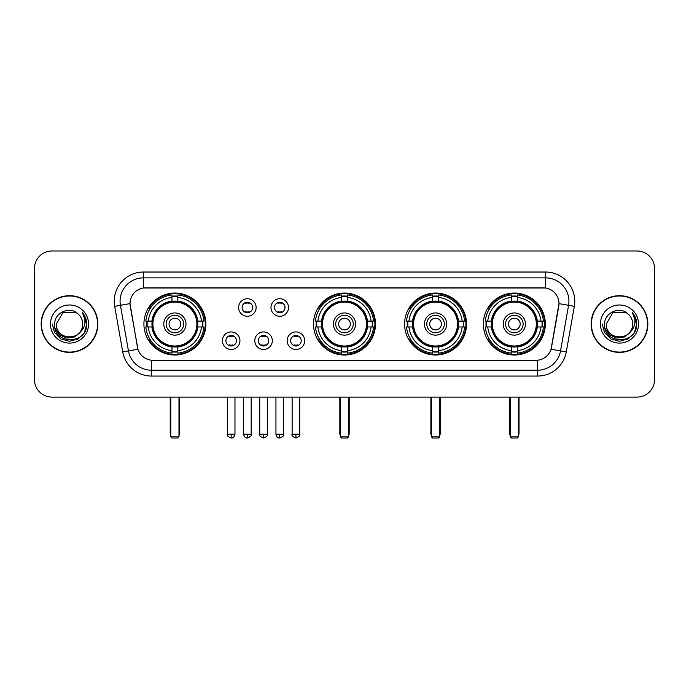 <?xml version="1.0" encoding="UTF-8"?>
<svg xmlns="http://www.w3.org/2000/svg" width="689" height="689" viewBox="0 0 689 689"><rect width="100%" height="100%" fill="white"/><g stroke="black" fill="none" stroke-linecap="round" stroke-linejoin="round"><path stroke-width="1.03" d="M313.521 324.045A30.979 30.979 0 0 0 344.5 355.016A30.979 30.979 0 0 0 375.479 324.045A30.979 30.979 0 0 0 344.5 293.066A30.979 30.979 0 0 0 313.521 324.045M404.581 324.045A30.979 30.979 0 0 0 435.56 355.016A30.979 30.979 0 0 0 466.531 324.045A30.979 30.979 0 0 0 435.56 293.066A30.979 30.979 0 0 0 404.581 324.045M483.368 324.045A30.979 30.979 0 0 0 514.339 355.016A30.979 30.979 0 0 0 545.318 324.045A30.979 30.979 0 0 0 514.339 293.066A30.979 30.979 0 0 0 483.368 324.045M143.915 324.045A30.979 30.979 0 0 0 174.894 355.016A30.979 30.979 0 0 0 205.865 324.045A30.979 30.979 0 0 0 174.894 293.066A30.979 30.979 0 0 0 143.915 324.045M239.944 340.702A8.768 8.768 0 0 1 231.177 349.469A8.768 8.768 0 0 1 222.409 340.702A8.768 8.768 0 0 1 231.177 331.934A8.768 8.768 0 0 1 239.944 340.702M225.914 340.702A5.262 5.262 0 0 0 231.177 345.964A5.262 5.262 0 0 0 236.439 340.702A5.262 5.262 0 0 0 231.177 335.44A5.262 5.262 0 0 0 225.914 340.702M272.319 340.702A8.768 8.768 0 0 1 263.551 349.469A8.768 8.768 0 0 1 254.784 340.702A8.768 8.768 0 0 1 263.551 331.934A8.768 8.768 0 0 1 272.319 340.702M258.297 340.702A5.262 5.262 0 0 0 263.551 345.964A5.262 5.262 0 0 0 268.813 340.702A5.262 5.262 0 0 0 263.551 335.44A5.262 5.262 0 0 0 258.297 340.702M304.702 340.702A8.768 8.768 0 0 1 295.934 349.469A8.768 8.768 0 0 1 287.167 340.702A8.768 8.768 0 0 1 295.934 331.934A8.768 8.768 0 0 1 304.702 340.702M290.672 340.702A5.262 5.262 0 0 0 295.934 345.964A5.262 5.262 0 0 0 301.196 340.702A5.262 5.262 0 0 0 295.934 335.44A5.262 5.262 0 0 0 290.672 340.702M256.127 307.501A8.768 8.768 0 0 1 247.368 316.268A8.768 8.768 0 0 1 238.601 307.501A8.768 8.768 0 0 1 247.368 298.742A8.768 8.768 0 0 1 256.127 307.501M242.106 307.501A5.262 5.262 0 0 0 247.368 312.763A5.262 5.262 0 0 0 252.622 307.501A5.262 5.262 0 0 0 247.368 302.247A5.262 5.262 0 0 0 242.106 307.501M288.51 307.501A8.768 8.768 0 0 1 279.743 316.268A8.768 8.768 0 0 1 270.975 307.501A8.768 8.768 0 0 1 279.743 298.742A8.768 8.768 0 0 1 288.51 307.501M274.48 307.501A5.262 5.262 0 0 0 279.743 312.763A5.262 5.262 0 0 0 285.005 307.501A5.262 5.262 0 0 0 279.743 302.247A5.262 5.262 0 0 0 274.48 307.501M122.711 351.915L114.675 306.329A29.222 29.222 0 0 1 143.45 272.026L545.55 272.026A29.222 29.222 0 0 1 574.325 306.329L566.289 351.915A29.222 29.222 0 0 1 537.515 376.056L151.485 376.056A29.222 29.222 0 0 1 122.711 351.915L137.946 349.228L130.247 306.329A15.778 15.778 0 0 1 145.784 287.813L543.216 287.813A15.778 15.778 0 0 1 558.753 306.329L551.536 347.239A15.778 15.778 0 0 1 535.999 360.278L153.001 360.278A15.778 15.778 0 0 1 137.464 347.239L130.006 303.625L120.429 305.313A23.374 23.374 0 0 1 143.45 277.874L545.55 277.874A23.374 23.374 0 0 1 568.571 305.313L560.536 350.899A23.374 23.374 0 0 1 537.515 370.217L151.485 370.217A23.374 23.374 0 0 1 128.464 350.899L120.429 305.313A23.374 23.374 0 0 1 120.075 301.248M146.697 326.965A28.344 28.344 0 0 1 146.697 321.126M486.15 326.965A28.344 28.344 0 0 1 486.15 321.126M407.363 326.965A28.344 28.344 0 0 1 407.363 321.126M316.303 326.965A28.344 28.344 0 0 1 316.303 321.126M41.168 324.045A28.344 28.344 0 0 0 69.52 352.389A28.344 28.344 0 0 0 97.864 324.045A28.344 28.344 0 0 0 69.52 295.702A28.344 28.344 0 0 0 41.168 324.045M591.136 324.045A28.344 28.344 0 0 0 619.48 352.389A28.344 28.344 0 0 0 647.832 324.045A28.344 28.344 0 0 0 619.48 295.702A28.344 28.344 0 0 0 591.136 324.045M143.45 272.026L143.45 287.985L545.55 287.985L545.55 272.026M130.006 303.591L130.178 301.248M535.999 360.278L153.001 360.278M574.325 306.329L558.994 303.625L551.054 349.228L566.289 351.915M551.536 347.239L551.441 347.738M137.559 347.738L137.464 347.239M654.55 268.521A17.535 17.535 0 0 0 637.015 250.985L51.985 250.985A17.535 17.535 0 0 0 34.45 268.521L34.45 379.57A17.535 17.535 0 0 0 51.985 397.097L637.015 397.097A17.535 17.535 0 0 0 654.55 379.57L654.55 268.521L654.55 379.57M34.45 268.521L34.45 379.57M637.015 250.985L51.985 250.985M51.985 397.097L637.015 397.097M97.571 324.045A28.051 28.051 0 0 0 69.52 295.994A28.051 28.051 0 0 0 41.461 324.045A28.051 28.051 0 0 0 69.52 352.096A28.051 28.051 0 0 0 97.571 324.045M80.484 331.822L74.515 336.981L66.704 338.075L59.512 334.82L55.017 328.326M82.723 324.045C83.533 341.081 55.499 341.081 56.309 324.045L62.914 312.608L76.117 312.608L78.167 314.063C70.063 305.572 54.457 312.565 54.603 324.045C53.122 344.431 86.177 344.965 86.711 325.036L86.745 324.045C86.693 319.713 85.255 315.906 82.422 312.634C84.575 316.165 85.333 319.972 84.695 324.045C84.075 327.508 82.396 330.341 79.64 332.529A13.212 13.212 0 0 0 82.723 324.045C83.533 341.081 55.499 341.081 56.309 324.045L62.914 312.608L76.117 312.608L78.167 314.063L76.117 312.608L62.914 312.608L56.309 324.045C55.499 341.081 83.533 341.081 82.723 324.045A13.212 13.212 0 0 0 78.167 314.063M79.64 332.529C72.629 342.011 55.62 335.948 56.309 324.045M50.461 324.045A19.051 19.051 0 0 0 69.52 343.096A19.051 19.051 0 0 0 88.571 324.045A19.051 19.051 0 0 0 69.52 304.994A19.051 19.051 0 0 0 50.461 324.045M82.422 312.634L86.736 324.545L85.936 318.826L86.736 324.545L85.936 318.826L86.736 324.545L82.551 312.78L86.736 324.545L82.551 312.78L86.745 324.045L84.437 332.658L78.133 338.962L69.52 341.27L60.908 338.962L54.595 332.658L52.295 324.045M82.551 312.78L86.736 324.553M647.539 324.045A28.051 28.051 0 0 0 619.48 295.994A28.051 28.051 0 0 0 591.429 324.045A28.051 28.051 0 0 0 619.48 352.096A28.051 28.051 0 0 0 647.539 324.045M630.444 331.822L624.484 336.981L616.664 338.075L609.472 334.82L604.985 328.326M632.691 324.045C633.501 341.081 605.467 341.081 606.277 324.045L612.883 312.608L626.086 312.608L628.135 314.063C620.031 305.572 604.425 312.565 604.572 324.045C603.082 344.431 636.145 344.965 636.679 325.036L636.705 324.045C636.662 319.713 635.215 315.906 632.381 312.634C634.543 316.165 635.301 319.972 634.664 324.045C634.044 327.508 632.356 330.341 629.608 332.529A13.212 13.212 0 0 0 632.691 324.045C633.501 341.081 605.467 341.081 606.277 324.045L612.883 312.608L626.086 312.608L628.135 314.063L626.086 312.608L612.883 312.608L606.277 324.045C605.467 341.081 633.501 341.081 632.691 324.045A13.212 13.212 0 0 0 628.135 314.063M629.608 332.529C622.589 342.011 605.588 335.948 606.277 324.045M600.429 324.045A19.051 19.051 0 0 0 619.48 343.096A19.051 19.051 0 0 0 638.539 324.045A19.051 19.051 0 0 0 619.48 304.994A19.051 19.051 0 0 0 600.429 324.045M632.381 312.634L636.705 324.545L635.895 318.826L636.705 324.545L635.895 318.826L636.705 324.545L632.511 312.78L636.705 324.545L632.511 312.78L636.705 324.045L634.405 332.658L628.092 338.962L619.48 341.27L610.867 338.962L604.563 332.658L602.255 324.045M632.511 312.78L636.705 324.553M197.614 326.965A22.909 22.909 0 0 0 177.814 301.317L177.814 301.317A22.909 22.909 0 0 0 152.166 326.965A22.909 22.909 0 0 0 197.614 326.965L197.614 326.965A22.909 22.909 0 0 1 177.814 346.765L177.814 350.649A26.768 26.768 0 0 0 201.498 326.965L203.97 326.965A29.222 29.222 0 0 1 177.814 353.121L177.814 350.649M147.282 326.965A27.758 27.758 0 0 1 147.282 321.126M177.814 296.434A27.758 27.758 0 0 0 171.974 296.434M202.497 321.126A27.758 27.758 0 0 1 202.497 326.965M201.498 321.126L203.97 321.126A29.222 29.222 0 0 0 177.814 294.97L177.814 301.041A23.185 23.185 0 0 1 197.889 321.126L201.498 321.126A26.768 26.768 0 0 0 177.814 297.433M148.281 326.965L145.818 326.965A29.222 29.222 0 0 0 171.974 353.121L171.974 347.041A23.185 23.185 0 0 1 151.89 326.965L148.281 326.965A26.768 26.768 0 0 0 171.974 350.649M201.498 326.965L197.889 326.965A23.185 23.185 0 0 1 177.814 347.041L177.814 346.765M152.166 326.965L152.166 326.965A22.909 22.909 0 0 0 171.974 346.765M177.814 351.648A27.758 27.758 0 0 1 171.974 351.648M171.974 297.433L171.974 294.97A29.222 29.222 0 0 0 145.818 321.126L151.89 321.126A23.185 23.185 0 0 1 171.974 301.041L171.974 297.433A26.768 26.768 0 0 0 148.281 321.126M196.865 324.045A21.979 21.979 0 0 1 174.894 346.016A21.979 21.979 0 0 1 152.915 324.045A21.979 21.979 0 0 1 174.894 302.066A21.979 21.979 0 0 1 196.865 324.045M185.996 324.045A11.102 11.102 0 0 0 174.894 312.944A11.102 11.102 0 0 0 163.793 324.045A11.102 11.102 0 0 0 174.894 335.147A11.102 11.102 0 0 0 185.996 324.045M183.662 324.045A8.768 8.768 0 0 0 174.894 315.278A8.768 8.768 0 0 0 166.127 324.045A8.768 8.768 0 0 0 174.894 332.813A8.768 8.768 0 0 0 183.662 324.045M180.733 324.045A5.848 5.848 0 0 1 174.894 329.885A5.848 5.848 0 0 1 169.046 324.045A5.848 5.848 0 0 1 174.894 318.197A5.848 5.848 0 0 1 180.733 324.045A5.848 5.848 0 0 1 174.894 329.885A5.848 5.848 0 0 1 169.046 324.045A5.848 5.848 0 0 1 174.894 318.197A5.848 5.848 0 0 1 180.733 324.045M150.297 308.267L148.919 308.267A30.394 30.394 0 0 1 205.288 324.045A30.394 30.394 0 0 1 148.919 339.823L150.297 339.823M170.803 397.097L170.803 436.843L178.985 436.843L178.985 397.097M170.803 436.843L171.974 438.015L177.814 438.015L178.985 436.843M367.22 326.965A22.909 22.909 0 0 0 347.42 301.317L347.42 301.317A22.909 22.909 0 0 0 321.78 326.965A22.909 22.909 0 0 0 367.22 326.965L367.22 326.965A22.909 22.909 0 0 1 347.42 346.765L347.42 350.649A26.768 26.768 0 0 0 371.104 326.965L373.576 326.965A29.222 29.222 0 0 1 347.42 353.121L347.42 350.649M316.897 326.965A27.758 27.758 0 0 1 316.897 321.126M347.42 296.434A27.758 27.758 0 0 0 341.58 296.434M372.103 321.126A27.758 27.758 0 0 1 372.103 326.965M371.104 321.126L373.576 321.126A29.222 29.222 0 0 0 347.42 294.97L347.42 301.041A23.185 23.185 0 0 1 367.495 321.126L371.104 321.126A26.768 26.768 0 0 0 347.42 297.433M317.896 326.965L315.424 326.965A29.222 29.222 0 0 0 341.58 353.121L341.58 347.041A23.185 23.185 0 0 1 321.505 326.965L317.896 326.965A26.768 26.768 0 0 0 341.58 350.649M371.104 326.965L367.495 326.965A23.185 23.185 0 0 1 347.42 347.041L347.42 346.765M321.78 326.965L321.78 326.965A22.909 22.909 0 0 0 341.58 346.765M347.42 351.648A27.758 27.758 0 0 1 341.58 351.648M341.58 297.433L341.58 294.97A29.222 29.222 0 0 0 315.424 321.126L321.505 321.126A23.185 23.185 0 0 1 341.58 301.041L341.58 297.433A26.768 26.768 0 0 0 317.896 321.126M366.479 324.045A21.979 21.979 0 0 1 344.5 346.016A21.979 21.979 0 0 1 322.521 324.045A21.979 21.979 0 0 1 344.5 302.066A21.979 21.979 0 0 1 366.479 324.045M355.602 324.045A11.102 11.102 0 0 0 344.5 312.944A11.102 11.102 0 0 0 333.398 324.045A11.102 11.102 0 0 0 344.5 335.147A11.102 11.102 0 0 0 355.602 324.045M353.268 324.045A8.768 8.768 0 0 0 344.5 315.278A8.768 8.768 0 0 0 335.732 324.045A8.768 8.768 0 0 0 344.5 332.813A8.768 8.768 0 0 0 353.268 324.045M350.348 324.045A5.848 5.848 0 0 1 344.5 329.885A5.848 5.848 0 0 1 338.652 324.045A5.848 5.848 0 0 1 344.5 318.197A5.848 5.848 0 0 1 350.348 324.045A5.848 5.848 0 0 1 344.5 329.885A5.848 5.848 0 0 1 338.652 324.045A5.848 5.848 0 0 1 344.5 318.197A5.848 5.848 0 0 1 350.348 324.045M319.903 308.267L318.525 308.267A30.394 30.394 0 0 1 374.894 324.045A30.394 30.394 0 0 1 318.525 339.823L319.903 339.823M340.409 397.097L340.409 436.843L348.591 436.843L348.591 397.097M340.409 436.843L341.58 438.015L347.42 438.015L348.591 436.843M458.28 326.965A22.909 22.909 0 0 0 438.48 301.317L438.48 301.317A22.909 22.909 0 0 0 412.832 326.965A22.909 22.909 0 0 0 458.28 326.965L458.28 326.965A22.909 22.909 0 0 1 438.48 346.765L438.48 350.649A26.768 26.768 0 0 0 462.164 326.965L464.636 326.965A29.222 29.222 0 0 1 438.48 353.121L438.48 350.649M407.948 326.965A27.758 27.758 0 0 1 407.948 321.126M438.48 296.434A27.758 27.758 0 0 0 432.632 296.434M463.163 321.126A27.758 27.758 0 0 1 463.163 326.965M462.164 321.126L464.636 321.126A29.222 29.222 0 0 0 438.48 294.97L438.48 301.041A23.185 23.185 0 0 1 458.555 321.126L462.164 321.126A26.768 26.768 0 0 0 438.48 297.433M408.947 326.965L406.484 326.965A29.222 29.222 0 0 0 432.632 353.121L432.632 347.041A23.185 23.185 0 0 1 412.556 326.965L408.947 326.965A26.768 26.768 0 0 0 432.632 350.649M462.164 326.965L458.555 326.965A23.185 23.185 0 0 1 438.48 347.041L438.48 346.765M412.832 326.965L412.832 326.965A22.909 22.909 0 0 0 432.632 346.765M438.48 351.648A27.758 27.758 0 0 1 432.632 351.648M432.632 297.433L432.632 294.97A29.222 29.222 0 0 0 406.484 321.126L412.556 321.126A23.185 23.185 0 0 1 432.632 301.041L432.632 297.433A26.768 26.768 0 0 0 408.947 321.126M457.53 324.045A21.979 21.979 0 0 1 435.56 346.016A21.979 21.979 0 0 1 413.581 324.045A21.979 21.979 0 0 1 435.56 302.066A21.979 21.979 0 0 1 457.53 324.045M446.661 324.045A11.102 11.102 0 0 0 435.56 312.944A11.102 11.102 0 0 0 424.45 324.045A11.102 11.102 0 0 0 435.56 335.147A11.102 11.102 0 0 0 446.661 324.045M444.327 324.045A8.768 8.768 0 0 0 435.56 315.278A8.768 8.768 0 0 0 426.792 324.045A8.768 8.768 0 0 0 435.56 332.813A8.768 8.768 0 0 0 444.327 324.045M441.399 324.045A5.848 5.848 0 0 1 435.56 329.885A5.848 5.848 0 0 1 429.712 324.045A5.848 5.848 0 0 1 435.56 318.197A5.848 5.848 0 0 1 441.399 324.045A5.848 5.848 0 0 1 435.56 329.885A5.848 5.848 0 0 1 429.712 324.045A5.848 5.848 0 0 1 435.56 318.197A5.848 5.848 0 0 1 441.399 324.045M410.963 308.267L409.585 308.267A30.394 30.394 0 0 1 465.945 324.045A30.394 30.394 0 0 1 409.585 339.823L410.963 339.823M431.469 397.097L431.469 436.843L439.651 436.843L439.651 397.097M431.469 436.843L432.632 438.015L438.48 438.015L439.651 436.843M537.067 326.965A22.909 22.909 0 0 0 517.267 301.317L517.267 301.317A22.909 22.909 0 0 0 491.619 326.965A22.909 22.909 0 0 0 537.067 326.965L537.067 326.965A22.909 22.909 0 0 1 517.267 346.765L517.267 350.649A26.768 26.768 0 0 0 540.951 326.965L543.414 326.965A29.222 29.222 0 0 1 517.267 353.121L517.267 350.649M486.735 326.965A27.758 27.758 0 0 1 486.735 321.126M517.267 296.434A27.758 27.758 0 0 0 511.419 296.434M541.95 321.126A27.758 27.758 0 0 1 541.95 326.965M540.951 321.126L543.414 321.126A29.222 29.222 0 0 0 517.267 294.97L517.267 301.041A23.185 23.185 0 0 1 537.342 321.126L540.951 321.126A26.768 26.768 0 0 0 517.267 297.433M487.734 326.965L485.263 326.965A29.222 29.222 0 0 0 511.419 353.121L511.419 347.041A23.185 23.185 0 0 1 491.343 326.965L487.734 326.965A26.768 26.768 0 0 0 511.419 350.649M540.951 326.965L537.342 326.965A23.185 23.185 0 0 1 517.267 347.041L517.267 346.765M491.619 326.965L491.619 326.965A22.909 22.909 0 0 0 511.419 346.765M517.267 351.648A27.758 27.758 0 0 1 511.419 351.648M511.419 297.433L511.419 294.97A29.222 29.222 0 0 0 485.263 321.126L491.343 321.126A23.185 23.185 0 0 1 511.419 301.041L511.419 297.433A26.768 26.768 0 0 0 487.734 321.126M536.318 324.045A21.979 21.979 0 0 1 514.339 346.016A21.979 21.979 0 0 1 492.368 324.045A21.979 21.979 0 0 1 514.339 302.066A21.979 21.979 0 0 1 536.318 324.045M525.449 324.045A11.102 11.102 0 0 0 514.339 312.944A11.102 11.102 0 0 0 503.237 324.045A11.102 11.102 0 0 0 514.339 335.147A11.102 11.102 0 0 0 525.449 324.045M523.106 324.045A8.768 8.768 0 0 0 514.339 315.278A8.768 8.768 0 0 0 505.571 324.045A8.768 8.768 0 0 0 514.339 332.813A8.768 8.768 0 0 0 523.106 324.045M520.186 324.045A5.848 5.848 0 0 1 514.339 329.885A5.848 5.848 0 0 1 508.499 324.045A5.848 5.848 0 0 1 514.339 318.197A5.848 5.848 0 0 1 520.186 324.045A5.848 5.848 0 0 1 514.339 329.885A5.848 5.848 0 0 1 508.499 324.045A5.848 5.848 0 0 1 514.339 318.197A5.848 5.848 0 0 1 520.186 324.045M489.741 308.267L488.363 308.267A30.394 30.394 0 0 1 544.732 324.045A30.394 30.394 0 0 1 488.363 339.823L489.741 339.823M510.248 397.097L510.248 436.843L518.429 436.843L518.429 397.097M510.248 436.843L511.419 438.015L517.267 438.015L518.429 436.843M245.611 312.462L245.611 311.635A4.487 4.487 0 0 0 249.117 311.635L249.117 312.462M249.117 302.549L249.117 303.375A4.487 4.487 0 0 0 245.611 303.375L245.611 302.549M277.986 312.462L277.986 311.635A4.487 4.487 0 0 0 281.5 311.635L281.5 312.462M281.5 302.549L281.5 303.375A4.487 4.487 0 0 0 277.986 303.375L277.986 302.549M229.42 345.663L229.42 344.827A4.487 4.487 0 0 0 232.925 344.827L232.925 345.663M232.925 335.741L232.925 336.577A4.487 4.487 0 0 0 229.42 336.577L229.42 335.741M261.803 345.663L261.803 344.827A4.487 4.487 0 0 0 265.308 344.827L265.308 345.663M265.308 335.741L265.308 336.577A4.487 4.487 0 0 0 261.803 336.577L261.803 335.741M294.177 345.663L294.177 344.827A4.487 4.487 0 0 0 297.682 344.827L297.682 345.663M297.682 335.741L297.682 336.577A4.487 4.487 0 0 0 294.177 336.577L294.177 335.741M537.515 360.209L537.515 376.056M151.485 376.056L151.485 360.209M114.675 306.329L120.429 305.313M170.217 397.097L170.217 433.338L170.803 433.338M174.894 329.885A5.848 5.848 0 0 1 169.046 324.045A5.848 5.848 0 0 1 174.894 318.197M178.985 433.338L179.571 433.338L179.571 397.097M171.974 351.915A28.025 28.025 0 0 0 177.814 351.915M202.764 326.965A28.025 28.025 0 0 0 202.764 321.126M177.814 296.175A28.025 28.025 0 0 0 171.974 296.175M339.823 397.097L339.823 433.338L340.409 433.338M344.5 329.885A5.848 5.848 0 0 1 338.652 324.045A5.848 5.848 0 0 1 344.5 318.197M348.591 433.338L349.177 433.338L349.177 397.097M341.58 351.915A28.025 28.025 0 0 0 347.42 351.915M372.37 326.965A28.025 28.025 0 0 0 372.37 321.126M347.42 296.175A28.025 28.025 0 0 0 341.58 296.175M430.883 397.097L430.883 433.338L431.469 433.338M435.56 329.885A5.848 5.848 0 0 1 429.712 324.045A5.848 5.848 0 0 1 435.56 318.197M439.651 433.338L440.237 433.338L440.237 397.097M432.632 351.915A28.025 28.025 0 0 0 438.48 351.915M463.43 326.965A28.025 28.025 0 0 0 463.43 321.126M438.48 296.175A28.025 28.025 0 0 0 432.632 296.175M509.662 397.097L509.662 433.338L510.248 433.338M514.339 329.885A5.848 5.848 0 0 1 508.499 324.045A5.848 5.848 0 0 1 514.339 318.197M518.429 433.338L519.015 433.338L519.015 397.097M511.419 351.915A28.025 28.025 0 0 0 517.267 351.915M542.209 326.965A28.025 28.025 0 0 0 542.209 321.126M517.267 296.175A28.025 28.025 0 0 0 511.419 296.175M247.368 434.216L243.561 434.216C244.225 436.921 245.499 438.187 247.368 438.015L247.368 434.216L251.166 434.216L251.166 397.097M279.743 434.216L275.944 434.216C276.608 436.921 277.874 438.187 279.743 438.015L279.743 434.216L283.541 434.216L283.541 397.097M231.177 434.216L227.379 434.216C226.603 435.431 227.87 436.697 231.177 438.015L231.177 434.216L234.975 434.216L234.975 397.097M263.551 434.216L259.753 434.216C258.986 435.431 260.253 436.697 263.551 438.015L263.551 434.216L267.349 434.216L267.349 397.097M295.934 434.216L292.136 434.216C291.361 435.431 292.627 436.697 295.934 438.015L295.934 434.216L299.732 434.216L299.732 397.097M170.217 433.338A4.677 4.677 0 0 0 170.803 435.603M178.985 435.603A4.677 4.677 0 0 0 179.571 433.338M339.823 433.338A4.677 4.677 0 0 0 340.409 435.603M348.591 435.603A4.677 4.677 0 0 0 349.177 433.338M430.883 433.338A4.677 4.677 0 0 0 431.469 435.603M439.651 435.603A4.677 4.677 0 0 0 440.237 433.338M509.662 433.338A4.677 4.677 0 0 0 510.248 435.603M518.429 435.603A4.677 4.677 0 0 0 519.015 433.338M243.561 434.216L243.561 397.097M251.166 434.216C251.933 435.431 250.667 436.697 247.368 438.015M275.944 434.216L275.944 397.097M283.541 434.216C284.316 435.431 283.05 436.697 279.743 438.015M227.379 434.216L227.379 397.097M234.975 434.216C234.312 436.921 233.046 438.187 231.177 438.015M259.753 434.216L259.753 397.097M267.349 434.216C268.124 435.431 266.858 436.697 263.551 438.015M292.136 434.216L292.136 397.097M299.732 434.216C300.499 435.431 299.233 436.697 295.934 438.015"/></g></svg>
